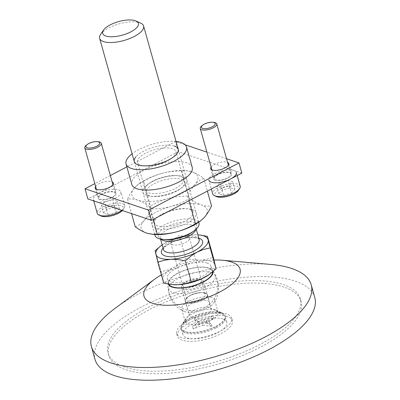 <?xml version="1.0" encoding="UTF-8"?>
<svg xmlns="http://www.w3.org/2000/svg" width="400" height="400" viewBox="0 0 400 400"><rect width="100%" height="100%" fill="white"/><g stroke="black" fill="none" stroke-linecap="round" stroke-linejoin="round"><path stroke-width="0.3" stroke-dasharray="2 1.5" d="M181.58 337.675A28.54 10.805 164.3 0 1 176.7 333.595A28.54 10.805 164.3 0 1 196.245 317.07A28.54 10.805 164.3 0 1 226.77 314.07A28.54 10.805 164.3 0 1 231.65 318.15A28.54 10.805 164.3 0 1 213.895 334.005A28.54 10.805 164.3 0 1 181.58 337.675M125.09 367.185A99.885 37.82 164.3 0 1 108.015 352.9A99.885 37.82 164.3 0 1 158.955 302.11A99.885 37.82 164.3 0 1 283.255 284.56A99.885 37.82 164.3 0 1 300.335 298.845A99.885 37.82 164.3 0 1 238.205 354.335A99.885 37.82 164.3 0 1 125.09 367.185M222.965 318.975A22.83 8.645 -15.7 0 0 197.11 321.91A22.83 8.645 -15.7 0 0 182.91 334.595A22.83 8.645 -15.7 0 0 186.81 337.86A22.83 8.645 -15.7 0 0 212.665 334.92A22.83 8.645 -15.7 0 0 226.865 322.235A22.83 8.645 -15.7 0 0 222.965 318.975M227.485 316.61A28.54 10.805 -15.7 0 0 195.165 320.285A28.54 10.805 -15.7 0 0 177.415 336.14A28.54 10.805 -15.7 0 0 182.295 340.22A28.54 10.805 -15.7 0 0 214.61 336.545A28.54 10.805 -15.7 0 0 232.36 320.695A28.54 10.805 -15.7 0 0 227.485 316.61M221.175 312.615A22.83 8.645 -15.7 0 0 199.82 314.01A22.83 8.645 -15.7 0 0 182.09 324.29A22.83 8.645 -15.7 0 0 181.12 328.235A22.83 8.645 -15.7 0 0 185.025 331.5A22.83 8.645 -15.7 0 0 210.88 328.565A22.83 8.645 -15.7 0 0 225.08 315.88A22.83 8.645 -15.7 0 0 222.2 313.015A22.83 8.645 -15.7 0 0 221.175 312.615M215.23 309.89A17.125 6.485 -15.7 0 0 199.21 310.935A17.125 6.485 -15.7 0 0 185.91 318.645A17.125 6.485 -15.7 0 0 185.185 321.605A17.125 6.485 -15.7 0 0 188.115 324.055A17.125 6.485 -15.7 0 0 207.505 321.85A17.125 6.485 -15.7 0 0 218.155 312.34A17.125 6.485 -15.7 0 0 215.995 310.19A17.125 6.485 -15.7 0 0 215.23 309.89M211.74 297.48A17.125 6.485 -15.7 0 0 192.35 299.68A17.125 6.485 -15.7 0 0 181.7 309.195A17.125 6.485 -15.7 0 0 184.095 311.445A17.125 6.485 -15.7 0 0 184.625 311.64A17.125 6.485 -15.7 0 0 200.415 310.665A17.125 6.485 -15.7 0 0 213.795 303.095A17.125 6.485 -15.7 0 0 214.665 299.925A17.125 6.485 -15.7 0 0 211.74 297.48M211.125 272.66A24.13 9.135 164.3 0 1 214.845 275.195A24.13 9.135 164.3 0 1 201.425 289.045A24.13 9.135 164.3 0 1 172.915 292.625A24.13 9.135 164.3 0 1 168.66 288.175A24.13 9.135 164.3 0 1 185.005 275.315A24.13 9.135 164.3 0 1 211.125 272.66M214.015 260.035A49.895 18.89 -15.7 0 0 161.405 274.84M314.785 297.525A114.155 43.22 -15.7 0 0 295.265 281.2A114.155 43.22 -15.7 0 0 165.99 295.89A114.155 43.22 -15.7 0 0 94.99 359.305M115.475 308.02A114.155 43.22 164.3 0 1 270.585 264.42M283.97 287.105A99.885 37.82 -15.7 0 0 170.855 299.955A99.885 37.82 -15.7 0 0 108.73 355.445A99.885 37.82 -15.7 0 0 125.805 369.725A99.885 37.82 -15.7 0 0 238.92 356.875A99.885 37.82 -15.7 0 0 301.05 301.385A99.885 37.82 -15.7 0 0 283.97 287.105M200.12 235.04L194.81 234.745L189.61 235.125L184.645 236.17L179.93 237.74L185.84 258.765L200.2 260.225A27.11 10.265 164.3 0 1 215.305 265.295A27.11 10.265 164.3 0 1 209.55 274.295M163.77 283.26L161.055 271.715L168.45 269.815L174.055 267.4A27.11 10.265 164.3 0 1 200.2 260.225L206.17 259.465L213.34 257.365M100.605 34.4A22.83 8.645 164.3 0 1 118.335 24.115A22.83 8.645 164.3 0 1 139.69 22.725A22.83 8.645 164.3 0 1 140.715 23.125M155.03 235.42A22.83 8.645 164.3 0 1 164.29 224.97A22.83 8.645 164.3 0 1 195.085 219.8A22.83 8.645 164.3 0 1 198.99 223.065M168.95 284.23A22.69 8.59 164.3 0 1 168.75 283.695A22.69 8.59 164.3 0 1 182.86 271.095A22.69 8.59 164.3 0 1 208.555 268.175A22.69 8.59 164.3 0 1 212.435 271.42A22.69 8.59 164.3 0 1 212.54 271.995M212.99 271.625A23.185 8.78 -15.7 0 0 212.225 269.985A23.185 8.78 -15.7 0 0 208.95 267.97A23.185 8.78 -15.7 0 0 184.445 270.3A23.185 8.78 -15.7 0 0 168.185 282.365A23.185 8.78 -15.7 0 0 168.375 284.14M172.71 284.65A27.11 10.265 164.3 0 1 163.02 279.645A27.11 10.265 164.3 0 1 174.055 267.4L185.84 258.765M207.125 263.09A22.69 8.59 -15.7 0 0 181.43 266.005A22.69 8.59 -15.7 0 0 167.32 278.61A22.69 8.59 -15.7 0 0 171.2 281.855A22.69 8.59 -15.7 0 0 196.895 278.935A22.69 8.59 -15.7 0 0 211.005 266.33A22.69 8.59 -15.7 0 0 207.125 263.09M207.61 300.765A11.56 4.375 164.3 0 1 209.585 302.415A11.56 4.375 164.3 0 1 206.305 306.9A11.56 4.375 164.3 0 1 204.9 307.71A11.56 4.375 164.3 0 1 192.47 310.79A11.56 4.375 164.3 0 1 189.31 310.325A11.56 4.375 164.3 0 1 187.33 308.675A11.56 4.375 164.3 0 1 192.02 303.38A11.56 4.375 164.3 0 1 207.61 300.765M189.87 295.735A11.56 4.375 164.3 0 1 207.44 294.775A11.56 4.375 164.3 0 1 202.75 300.065A11.56 4.375 164.3 0 1 185.185 301.03A11.56 4.375 164.3 0 1 189.87 295.735M162.13 244.855A27.11 10.265 164.3 0 1 166.91 241.97L160.13 246.37M179.93 237.74L173.36 239.295L166.91 241.97A27.11 10.265 164.3 0 1 193.05 234.795A27.11 10.265 164.3 0 1 197.85 234.815M155.145 250.69L161.055 271.715M205.35 293.18A11.415 4.32 164.3 0 1 202.67 300.035A11.415 4.32 164.3 0 1 187.275 302.62A11.415 4.32 164.3 0 1 187.725 297.13A11.415 4.32 164.3 0 1 203.235 292.77A11.415 4.32 164.3 0 1 205.35 293.18M203.745 293.005A9.705 3.675 164.3 0 1 205.405 294.395A9.705 3.675 164.3 0 1 199.37 299.785A9.705 3.675 164.3 0 1 188.38 301.035A9.705 3.675 164.3 0 1 186.72 299.645A9.705 3.675 164.3 0 1 188.765 296.365A9.705 3.675 164.3 0 1 201.95 292.66A9.705 3.675 164.3 0 1 203.745 293.005M187.91 236.67A9.705 3.675 164.3 0 1 189.57 238.06A9.705 3.675 164.3 0 1 183.535 243.45A9.705 3.675 164.3 0 1 172.545 244.7A9.705 3.675 164.3 0 1 170.885 243.31A9.705 3.675 164.3 0 1 172.71 240.2A9.705 3.675 164.3 0 1 186.395 236.355A9.705 3.675 164.3 0 1 187.91 236.67M238.45 190.345A12.555 4.755 -15.7 0 0 234.12 185.905A12.555 4.755 -15.7 0 0 219.895 189.225A12.555 4.755 -15.7 0 0 216.39 196.55M240.2 186.19A14.27 5.405 -15.7 0 0 218.515 187.38A14.27 5.405 -15.7 0 0 212.73 193.91M231.485 193.12L234.84 189.395L230.245 187.855L222.305 190.035L218.95 193.755L223.54 195.3L231.485 193.12L229.34 185.49L232.695 181.765L228.105 180.225L220.16 182.405L216.805 186.125L221.395 187.67L229.34 185.49M213.71 122.35A8.56 3.24 -15.7 0 0 203.745 124.59A8.56 3.24 -15.7 0 0 202.08 125.62M217.835 174.715A8.56 3.24 -15.7 0 0 214.365 178.635A8.56 3.24 -15.7 0 0 227.375 177.92A8.56 3.24 -15.7 0 0 230.85 174A8.56 3.24 -15.7 0 0 217.835 174.715M237.2 175.515L236.34 172.455A14.27 5.405 -15.7 0 0 214.655 173.65A14.27 5.405 -15.7 0 0 208.87 180.18L211.355 189.02M234.84 189.395L232.695 181.765M230.245 187.855L228.105 180.225M222.305 190.035L220.16 182.405M218.95 193.755L216.805 186.125M223.54 195.3L221.395 187.67M122.335 210.515A12.555 4.755 -15.7 0 0 122.96 209.735A12.555 4.755 -15.7 0 0 118.63 205.295A12.555 4.755 -15.7 0 0 104.405 208.615A12.555 4.755 -15.7 0 0 100.9 215.935M121.795 210.33A14.27 5.405 -15.7 0 0 124.11 208.04A14.27 5.405 -15.7 0 0 124.71 205.575A14.27 5.405 -15.7 0 0 103.025 206.765A14.27 5.405 -15.7 0 0 97.24 213.3M115.995 212.505L119.35 208.785L114.755 207.24L106.815 209.42L103.46 213.145L108.05 214.685L115.995 212.505L113.85 204.875L117.205 201.155L112.615 199.615L104.67 201.795L101.315 205.515L105.905 207.055L113.85 204.875M98.22 141.735A8.56 3.24 -15.7 0 0 88.255 143.98A8.56 3.24 -15.7 0 0 86.59 145.005M102.345 194.105A8.56 3.24 -15.7 0 0 98.875 198.025A8.56 3.24 -15.7 0 0 111.885 197.31A8.56 3.24 -15.7 0 0 115.36 193.39A8.56 3.24 -15.7 0 0 102.345 194.105M115.065 198.375A14.27 5.405 -15.7 0 0 120.855 191.845A14.27 5.405 -15.7 0 0 99.165 193.035A14.27 5.405 -15.7 0 0 93.38 199.565A14.27 5.405 -15.7 0 0 115.065 198.375M119.35 208.785L117.205 201.155M114.755 207.24L112.615 199.615M106.815 209.42L104.67 201.795M103.46 213.145L101.315 205.515M108.05 214.685L105.905 207.055M215.965 326.84A22.83 8.645 -15.7 0 0 225.225 316.39A22.83 8.645 -15.7 0 0 222.345 313.525A22.83 8.645 -15.7 0 0 190.52 318.295A22.83 8.645 -15.7 0 0 182.23 324.8A22.83 8.645 -15.7 0 0 181.265 328.745A22.83 8.645 -15.7 0 0 215.965 326.84M206.745 314.53A11.415 4.32 -15.7 0 0 211.375 309.305A11.415 4.32 -15.7 0 0 209.935 307.875A11.415 4.32 -15.7 0 0 194.025 310.26A11.415 4.32 -15.7 0 0 189.88 313.51A11.415 4.32 -15.7 0 0 189.395 315.485A11.415 4.32 -15.7 0 0 206.745 314.53M216.25 327.855A22.83 8.645 -15.7 0 0 225.51 317.405A22.83 8.645 -15.7 0 0 190.81 319.31A22.83 8.645 -15.7 0 0 181.55 329.76A22.83 8.645 -15.7 0 0 216.25 327.855M202.885 325.16L212 326.43L207.065 322.975L213.835 318.2L204.175 322.005L195.06 320.74L199.995 324.19L193.225 328.97L202.885 325.16L202.17 322.62L211.285 323.885L206.35 320.435L213.12 315.655L203.46 319.465L194.345 318.195L199.28 321.645L192.51 326.425L202.17 322.62M197.5 284.715A9.705 3.675 -15.7 0 0 200.21 279.055A9.705 3.675 -15.7 0 0 186.685 281.08A9.705 3.675 -15.7 0 0 183.165 283.845A9.705 3.675 -15.7 0 0 186.51 287.28A9.705 3.675 -15.7 0 0 197.5 284.715M198.885 286.56A11.415 4.32 -15.7 0 0 203.51 281.335A11.415 4.32 -15.7 0 0 202.07 279.9A11.415 4.32 -15.7 0 0 186.16 282.285A11.415 4.32 -15.7 0 0 182.015 285.54A11.415 4.32 -15.7 0 0 181.535 287.51A11.415 4.32 -15.7 0 0 198.885 286.56M212 326.43L211.285 323.885M193.225 328.97L192.51 326.425M199.995 324.19L199.28 321.645M195.06 320.74L194.345 318.195M204.175 322.005L203.46 319.465M213.835 318.2L213.12 315.655M207.065 322.975L206.35 320.435M156.075 228.515A22.83 8.645 164.3 0 1 156.985 217.535A22.83 8.645 164.3 0 1 188.005 208.815A22.83 8.645 164.3 0 1 192.23 209.63A22.83 8.645 164.3 0 1 186.875 223.345A22.83 8.645 164.3 0 1 156.075 228.515M153.37 234.455A34.245 12.965 164.3 0 1 147.04 233.235A34.245 12.965 164.3 0 1 144.07 220.6A34.245 12.965 164.3 0 1 171.185 206.44A34.245 12.965 164.3 0 1 201.265 204.905A34.245 12.965 164.3 0 1 204.235 217.54A34.245 12.965 164.3 0 1 199.905 221.375M143.59 181.335L139.05 183.765L134.78 187.545A34.245 12.965 164.3 0 1 139.11 183.71A34.245 12.965 164.3 0 1 161.89 173.38C155.42 175.235 149.32 177.885 143.59 181.335L151.35 208.945C158.06 208.98 164.67 208.145 171.185 206.44C177.655 204.585 183.755 201.93 189.485 198.48C193.565 201.43 197.495 203.575 201.265 204.905C204.995 206.095 208.415 206.42 211.515 205.88M161.89 173.38A34.245 12.965 164.3 0 1 185.64 170.63A34.245 12.965 164.3 0 1 191.975 171.85L186.685 170.72L181.725 170.875C175.015 170.835 168.4 171.67 161.89 173.38M146.785 195.455A22.83 8.645 164.3 0 1 152.14 181.74A22.83 8.645 164.3 0 1 182.935 176.57A22.83 8.645 164.3 0 1 182.03 187.55A22.83 8.645 164.3 0 1 151.005 196.27A22.83 8.645 164.3 0 1 146.785 195.455A22.83 8.645 -15.7 0 0 177.58 190.285A22.83 8.645 -15.7 0 0 182.935 176.57A22.83 8.645 -15.7 0 0 178.715 175.755A22.83 8.645 -15.7 0 0 147.69 184.475A22.83 8.645 -15.7 0 0 146.785 195.455M137.745 200.175A34.245 12.965 164.3 0 1 134.78 187.545C132.06 190.655 129.63 194.545 127.495 199.2C130.6 198.665 134.015 198.99 137.745 200.175C141.52 201.51 145.445 203.65 149.53 206.6C155.26 203.15 161.36 200.5 167.83 198.645A34.245 12.965 164.3 0 1 137.745 200.175M194.945 184.48A34.245 12.965 164.3 0 1 167.83 198.645C174.34 196.935 180.95 196.1 187.66 196.14C189.795 191.48 192.225 187.595 194.945 184.48C197.705 181.51 200.64 179.445 203.755 178.275C199.675 175.32 195.745 173.18 191.975 171.85A34.245 12.965 164.3 0 1 194.945 184.48M203.755 178.275L207.365 191.105M181.725 170.875L189.485 198.48M135.255 226.81C138.37 225.64 141.31 223.57 144.07 220.6C146.79 217.49 149.215 213.605 151.35 208.945M187.66 196.14L188.95 200.725M127.495 199.2L131.545 213.605M149.53 206.6L153.135 219.43M149.455 195.745A19.975 7.565 164.3 0 1 146.04 192.885A19.975 7.565 164.3 0 1 158.465 181.79A19.975 7.565 164.3 0 1 181.09 179.22A19.975 7.565 164.3 0 1 184.505 182.075A19.975 7.565 164.3 0 1 180.295 188.825A19.975 7.565 164.3 0 1 153.15 196.455A19.975 7.565 164.3 0 1 149.455 195.745M157.925 225.865A19.975 7.565 164.3 0 1 154.51 223.01A19.975 7.565 164.3 0 1 158.72 216.26A19.975 7.565 164.3 0 1 185.86 208.63A19.975 7.565 164.3 0 1 189.555 209.34A19.975 7.565 164.3 0 1 192.97 212.195A19.975 7.565 164.3 0 1 180.545 223.295A19.975 7.565 164.3 0 1 157.925 225.865M241.855 173.085L178.245 151.725L175.385 141.555L126.875 166.895M226.555 158.74L206.915 152.14M185.22 144.855L175.385 141.555M178.245 151.725L87.865 198.935M110.34 175.535L94.83 183.635M192.225 167.345A31.395 11.885 -15.7 0 0 186.855 162.855A31.395 11.885 -15.7 0 0 151.305 166.895A31.395 11.885 -15.7 0 0 131.78 184.335M95.61 186.42A9.42 3.565 164.3 0 1 102.94 182.205A9.42 3.565 164.3 0 1 111.715 181.64A9.42 3.565 164.3 0 1 112.095 181.79M211.1 167.035A9.42 3.565 164.3 0 1 218.43 162.815A9.42 3.565 164.3 0 1 227.2 162.25A9.42 3.565 164.3 0 1 227.585 162.4M174.36 146.055A22.83 8.645 -15.7 0 0 153.945 147.175A22.83 8.645 -15.7 0 0 135.935 156.855M176.055 141.465A31.395 11.885 -15.7 0 0 132.095 153.82M215.15 180.215A9.42 3.565 164.3 0 1 213.54 178.865A9.42 3.565 164.3 0 1 219.395 173.635A9.42 3.565 164.3 0 1 230.06 172.425A9.42 3.565 164.3 0 1 231.67 173.77A9.42 3.565 164.3 0 1 225.815 179A9.42 3.565 164.3 0 1 215.15 180.215M99.66 199.6A9.42 3.565 164.3 0 1 98.05 198.255A9.42 3.565 164.3 0 1 103.905 193.025A9.42 3.565 164.3 0 1 114.57 191.81A9.42 3.565 164.3 0 1 116.18 193.16A9.42 3.565 164.3 0 1 110.325 198.39A9.42 3.565 164.3 0 1 99.66 199.6M148.63 192.805A19.975 7.565 -15.7 0 0 171.255 190.235A19.975 7.565 -15.7 0 0 183.68 179.14A19.975 7.565 -15.7 0 0 180.265 176.28A19.975 7.565 -15.7 0 0 176.57 175.57A19.975 7.565 -15.7 0 0 149.425 183.2A19.975 7.565 -15.7 0 0 145.215 189.95A19.975 7.565 -15.7 0 0 148.63 192.805M140.88 165.23A19.975 7.565 -15.7 0 0 144.575 165.94A19.975 7.565 -15.7 0 0 171.72 158.31A19.975 7.565 -15.7 0 0 175.93 151.56A19.975 7.565 -15.7 0 0 172.51 148.705A19.975 7.565 -15.7 0 0 149.89 151.275A19.975 7.565 -15.7 0 0 137.465 162.37A19.975 7.565 -15.7 0 0 140.88 165.23M198.78 238.13A21.405 8.105 -15.7 0 0 170.09 243.035A21.405 8.105 -15.7 0 0 163.065 248.17M199.16 239.48A18.55 7.025 -15.7 0 0 170.965 241.03A18.55 7.025 -15.7 0 0 163.44 249.52L163.705 248.615C164.5 247.025 166.83 245.165 170.695 243.025C175.89 240.38 181.52 238.67 187.585 237.9L192.975 237.66C195.65 237.825 197.475 238.22 198.46 238.845L199.16 239.48M195.915 229.365A18.55 7.025 -15.7 0 0 195.9 227.89A18.55 7.025 -15.7 0 0 167.705 229.44A18.55 7.025 -15.7 0 0 160.185 237.93A18.55 7.025 -15.7 0 0 160.94 239.2M196.235 229.075L195.885 228.19C195.465 228.455 197.04 228.085 192.445 232.055A19.975 7.565 -15.7 0 0 191.56 222.01A19.975 7.565 -15.7 0 0 166.295 226.97A19.975 7.565 -15.7 0 0 165.3 239.685C159.455 238.85 160.35 237.78 160.185 237.93L160.515 239.115M182.91 334.595L181.12 328.235M185.91 318.645L182.09 324.29M185.185 321.605L181.7 309.195M213.795 303.095A24.97 24.97 0 0 0 214.845 275.195M108.73 355.445L108.015 352.9M176.7 333.595L177.415 336.14M301.05 301.385L300.335 298.845M218.155 312.34L214.665 299.925M226.865 322.235L225.08 315.88M231.65 318.15L232.36 320.695M215.995 310.19L222.2 313.015M168.66 288.175A24.97 24.97 0 0 0 184.095 311.445M178.26 149.32L198.745 222.195M168.75 283.695L167.32 278.61M207.44 294.775L209.585 302.415M168.185 282.365A24.97 24.97 0 0 0 192.47 310.79M189.57 238.06L205.405 294.395M134.305 161.675L154.79 234.55M185.185 301.03L187.33 308.675M188.765 296.365L187.725 297.13M201.95 292.66L203.235 292.77M212.435 271.42L211.005 266.33M170.885 243.31L186.72 299.645M186.395 236.355L178.77 235.49L172.71 240.2M206.305 306.9A24.97 24.97 0 0 0 212.225 269.985M214.365 178.635L211.905 169.895M230.85 174L228.39 165.26M122.96 209.735L124.11 208.04M124.71 205.575L120.855 191.845M98.875 198.025L96.415 189.28M115.36 193.39L112.9 184.65M93.755 200.915L93.38 199.565M209.935 307.875L222.345 313.525M225.225 316.39L225.51 317.405M200.21 279.055L202.07 279.9M203.51 281.335L211.375 309.305M183.165 283.845L182.015 285.54M181.265 328.745L181.55 329.76M181.535 287.51L189.395 315.485M189.88 313.51L182.23 324.8M139.11 183.71L138.455 184.19M185.64 170.63L186.685 170.72M146.04 192.885L154.51 223.01M158.72 216.26L156.985 217.535M185.86 208.63L188.005 208.815M184.505 182.075L192.97 212.195M180.295 188.825L182.03 187.55M153.15 196.455L151.005 196.27M210.68 168.695L213.54 178.865M95.19 188.085L98.05 198.255M183.68 179.14L175.93 151.56M171.72 158.31L173.45 157.035M144.575 165.94L142.43 165.755M149.425 183.2L147.69 184.475M176.57 175.57L178.715 175.755M113.325 182.985L116.18 193.16M228.815 163.6L231.67 173.77M145.215 189.95L137.465 162.37"/><path stroke-width="0.6" d="M161.405 274.84A49.895 18.89 -15.7 0 0 154.5 279.285A49.895 18.89 -15.7 0 0 152.52 303.28A49.895 18.89 -15.7 0 0 219.825 291.98A49.895 18.89 -15.7 0 0 231.525 262.005A49.895 18.89 -15.7 0 0 222.3 260.23A49.895 18.89 -15.7 0 0 214.015 260.035M222.3 260.23L270.585 264.42A114.155 43.22 164.3 0 1 291.695 268.49A114.155 43.22 164.3 0 1 311.21 284.81A114.155 43.22 164.3 0 1 240.21 348.225A114.155 43.22 164.3 0 1 110.935 362.915A114.155 43.22 164.3 0 1 91.415 346.59A114.155 43.22 164.3 0 1 115.475 308.02L154.5 279.285M91.415 346.59L94.99 359.305A114.155 43.22 -15.7 0 0 114.51 375.63A114.155 43.22 -15.7 0 0 243.785 360.94A114.155 43.22 -15.7 0 0 314.785 297.525L311.21 284.81M135.23 20.68A18.55 7.025 164.3 0 1 136.06 21.005A18.55 7.025 164.3 0 1 130.24 32.15A18.55 7.025 164.3 0 1 105.855 36.025A18.55 7.025 164.3 0 1 103.47 30.165A18.55 7.025 164.3 0 1 117.88 21.81A18.55 7.025 164.3 0 1 135.23 20.68M197.85 234.815A27.11 10.265 164.3 0 1 199.24 234.94A27.11 10.265 164.3 0 1 208.16 239.87L207.43 236.34L213.34 257.365L216.055 268.915L208.88 274.76L201.085 279.04L186.54 283.385L178.125 284.72A27.11 10.265 164.3 0 1 172.71 284.65L163.77 283.26L157.86 262.235L164.185 260.255L170.98 259.29A27.11 10.265 164.3 0 1 155.87 254.215A27.11 10.265 164.3 0 1 161.005 245.69A27.11 10.265 164.3 0 1 162.13 244.855M207.43 236.34L199.24 234.94M136.06 21.005L140.715 23.125A22.83 8.645 164.3 0 1 143.595 25.99A22.83 8.645 164.3 0 1 129.395 38.67A22.83 8.645 164.3 0 1 103.54 41.61A22.83 8.645 164.3 0 1 99.635 38.345A22.83 8.645 164.3 0 1 100.605 34.4L103.47 30.165M198.745 222.195L198.99 223.065A22.83 8.645 164.3 0 1 194.18 230.78A22.83 8.645 164.3 0 1 189.735 233.515A22.83 8.645 164.3 0 1 163.16 239.5A22.83 8.645 164.3 0 1 158.935 238.685A22.83 8.645 164.3 0 1 155.03 235.42L154.79 234.55M212.54 271.995A22.69 8.59 164.3 0 1 197.62 284.29A22.69 8.59 164.3 0 1 172.63 286.94A22.69 8.59 164.3 0 1 168.95 284.23M168.375 284.14A23.185 8.78 -15.7 0 0 172.235 287.145A23.185 8.78 -15.7 0 0 198.07 284.325A23.185 8.78 -15.7 0 0 212.99 271.625M210.145 247.89L208.16 239.87A27.11 10.265 164.3 0 1 197.12 252.115A27.11 10.265 164.3 0 1 170.98 259.29L178.1 259.54L185.36 260.835L191.015 256.005L197.12 252.115L203.555 249.45L210.145 247.89L216.055 268.915M185.36 260.835L191.27 281.86M210.2 273.82L209.55 274.295A27.11 10.265 164.3 0 1 204.27 277.545A27.11 10.265 164.3 0 1 178.125 284.72L172.095 284.595M161.005 245.69L155.145 250.69L157.86 262.235M211.355 189.02L212.73 193.91A14.27 5.405 -15.7 0 0 214.53 195.7L216.39 196.55A12.555 4.755 -15.7 0 0 233.89 193.925A12.555 4.755 -15.7 0 0 238.45 190.345L239.6 188.655A14.27 5.405 -15.7 0 0 240.2 186.19L237.2 175.515M214.53 195.7A14.27 5.405 -15.7 0 0 234.415 192.72A14.27 5.405 -15.7 0 0 239.6 188.655M204.335 124.125A7.135 2.7 -15.7 0 0 202.945 124.98A7.135 2.7 -15.7 0 0 203.26 128.565A7.135 2.7 -15.7 0 0 212.285 126.795A7.135 2.7 -15.7 0 0 212.64 122.255A7.135 2.7 -15.7 0 0 204.335 124.125M202.945 124.98L202.08 125.62A8.56 3.24 -15.7 0 0 200.275 128.51A8.56 3.24 -15.7 0 0 213.285 127.795A8.56 3.24 -15.7 0 0 216.76 123.88A8.56 3.24 -15.7 0 0 213.71 122.35L212.64 122.255M208.87 180.18A14.27 5.405 -15.7 0 0 230.555 178.99A14.27 5.405 -15.7 0 0 236.34 172.455M93.755 200.915L97.24 213.3A14.27 5.405 -15.7 0 0 99.04 215.09L100.9 215.935A12.555 4.755 -15.7 0 0 118.4 213.315A12.555 4.755 -15.7 0 0 122.335 210.515M99.04 215.09A14.27 5.405 -15.7 0 0 118.925 212.11A14.27 5.405 -15.7 0 0 121.795 210.33M88.845 143.515A7.135 2.7 -15.7 0 0 87.455 144.37A7.135 2.7 -15.7 0 0 87.77 147.955A7.135 2.7 -15.7 0 0 96.795 146.185A7.135 2.7 -15.7 0 0 97.15 141.645A7.135 2.7 -15.7 0 0 88.845 143.515M87.455 144.37L86.59 145.005A8.56 3.24 -15.7 0 0 84.785 147.9A8.56 3.24 -15.7 0 0 97.795 147.185A8.56 3.24 -15.7 0 0 101.27 143.265A8.56 3.24 -15.7 0 0 98.22 141.735L97.15 141.645M207.365 191.105L211.515 205.88C209.38 210.54 206.955 214.425 204.235 217.54L199.905 221.375A34.245 12.965 164.3 0 1 177.12 231.7A34.245 12.965 164.3 0 1 153.37 234.455L147.04 233.235C143.27 231.9 139.34 229.76 135.255 226.81L131.545 213.605M200.56 220.895L195.42 223.745C189.69 227.195 183.59 229.85 177.12 231.7C170.61 233.41 164 234.245 157.29 234.21L152.33 234.365M188.95 200.725L195.42 223.745M153.135 219.43L157.29 234.21M94.83 183.635L85.01 188.765L87.865 198.935L151.475 220.3L148.615 210.13L238.995 162.915L226.555 158.74M85.01 188.765L148.615 210.13M151.475 220.3L241.855 173.085L238.995 162.915M206.915 152.14L185.22 144.855M126.875 166.895L110.34 175.535M132.095 153.82A31.395 11.885 -15.7 0 0 126.06 163.99L131.78 184.335A31.395 11.885 -15.7 0 0 137.145 188.825A31.395 11.885 -15.7 0 0 172.7 184.785A31.395 11.885 -15.7 0 0 192.225 167.345L186.505 147A31.395 11.885 -15.7 0 0 181.135 142.515A31.395 11.885 -15.7 0 0 176.055 141.465M112.095 181.79A9.42 3.565 164.3 0 1 113.325 182.985A9.42 3.565 164.3 0 1 107.465 188.22A9.42 3.565 164.3 0 1 96.8 189.43A9.42 3.565 164.3 0 1 95.19 188.085A9.42 3.565 164.3 0 1 95.61 186.42M227.585 162.4A9.42 3.565 164.3 0 1 228.815 163.6A9.42 3.565 164.3 0 1 222.955 168.83A9.42 3.565 164.3 0 1 212.29 170.04A9.42 3.565 164.3 0 1 210.68 168.695A9.42 3.565 164.3 0 1 211.1 167.035M135.935 156.855A22.83 8.645 -15.7 0 0 138.205 164.94A22.83 8.645 -15.7 0 0 142.43 165.755A22.83 8.645 -15.7 0 0 173.45 157.035A22.83 8.645 -15.7 0 0 174.36 146.055M126.06 163.99A31.395 11.885 -15.7 0 0 131.43 168.48A31.395 11.885 -15.7 0 0 166.98 164.44A31.395 11.885 -15.7 0 0 186.505 147M163.065 248.17A21.405 8.105 -15.7 0 0 168.875 256.645A21.405 8.105 -15.7 0 0 193.94 251.05A21.405 8.105 -15.7 0 0 198.78 238.13M160.515 239.115L163.44 249.52A18.55 7.025 -15.7 0 0 191.635 247.97A18.55 7.025 -15.7 0 0 199.16 239.48L196.235 229.075M160.94 239.2A18.55 7.025 -15.7 0 0 188.38 236.385A18.55 7.025 -15.7 0 0 195.915 229.365M163.16 239.5L165.3 239.685A19.975 7.565 -15.7 0 0 188.555 234.45A19.975 7.565 -15.7 0 0 192.445 232.055L194.18 230.78M143.595 25.99L178.26 149.32M99.635 38.345L134.305 161.675M211.905 169.895L200.275 128.51M228.39 165.26L216.76 123.88M96.415 189.28L84.785 147.9M112.9 184.65L101.27 143.265"/></g></svg>
